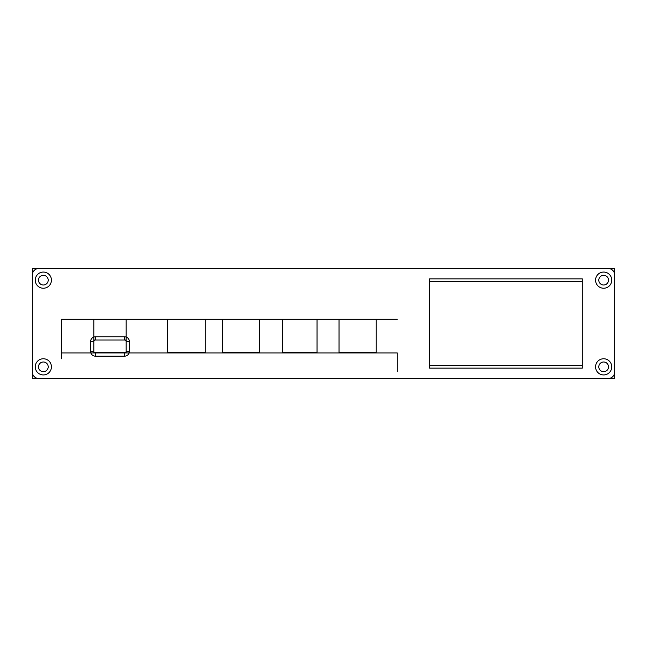 <?xml version="1.0" encoding="UTF-8"?>
<svg xmlns="http://www.w3.org/2000/svg" width="647" height="647" viewBox="0 0 647 647"><rect width="100%" height="100%" fill="white"/><g stroke="black" fill="none" stroke-linecap="round" stroke-linejoin="round"><path stroke-width="0.97" d="M124.547 336.763L95.432 336.763A4.853 4.853 0 0 0 90.58 341.616L90.58 351.321A4.853 4.853 0 0 0 95.432 356.173L124.547 356.173A4.853 4.853 0 0 0 129.4 351.321L129.4 341.616A4.853 4.853 0 0 0 124.547 336.763L124.547 339.998A1.617 1.617 0 0 1 126.165 341.616L126.165 351.321A1.617 1.617 0 0 1 124.547 352.938L95.432 352.938A1.617 1.617 0 0 1 93.815 351.321L93.815 341.616A1.617 1.617 0 0 1 95.432 339.998L124.547 339.998M38.82 378.495A6.47 6.47 0 0 1 32.35 372.025L32.35 274.975A6.47 6.47 0 0 1 38.82 268.505L608.18 268.505A6.47 6.47 0 0 1 614.65 274.975L614.65 372.025A6.47 6.47 0 0 1 608.18 378.495L38.82 378.495M611.738 280.151A8.088 8.088 0 0 1 603.651 288.238A8.088 8.088 0 0 1 595.563 280.151A8.088 8.088 0 0 1 603.651 272.063A8.088 8.088 0 0 1 611.738 280.151M51.437 366.849A8.088 8.088 0 0 1 43.349 374.937A8.088 8.088 0 0 1 35.261 366.849A8.088 8.088 0 0 1 43.349 358.762A8.088 8.088 0 0 1 51.437 366.849M51.437 280.151A8.088 8.088 0 0 1 43.349 288.238A8.088 8.088 0 0 1 35.261 280.151A8.088 8.088 0 0 1 43.349 272.063A8.088 8.088 0 0 1 51.437 280.151M611.738 366.849A8.088 8.088 0 0 1 603.651 374.937A8.088 8.088 0 0 1 595.563 366.849A8.088 8.088 0 0 1 603.651 358.762A8.088 8.088 0 0 1 611.738 366.849M582.3 278.857L582.3 368.143L429.608 368.143L429.608 278.857L582.3 278.857L582.3 368.143L429.608 368.143L429.608 278.857L582.3 278.857L582.3 368.143M167.573 352.938L167.573 319.294L126.165 319.294L126.165 352.938L205.746 352.938L167.573 352.938L167.573 319.294L205.746 319.294L205.746 352.938L259.77 352.938L259.77 319.294L259.77 352.938L222.568 352.938L222.568 319.294L317.03 319.294L317.03 352.938L282.415 352.938L282.415 319.294L317.03 319.294L282.415 319.294L282.415 352.938L317.03 352.938L317.03 319.294L376.23 319.294L376.23 352.938L339.028 352.938L339.028 319.294L376.23 319.294L339.028 319.294L339.028 352.938L397.258 352.938L61.465 352.938L61.465 319.294L397.258 319.294L376.23 319.294L376.23 352.938M598.798 366.849A4.853 4.853 0 0 0 603.651 371.702A4.853 4.853 0 0 0 608.503 366.849A4.853 4.853 0 0 0 603.651 361.997A4.853 4.853 0 0 0 598.798 366.849M38.496 280.151A4.853 4.853 0 0 0 43.349 285.003A4.853 4.853 0 0 0 48.201 280.151A4.853 4.853 0 0 0 43.349 275.298A4.853 4.853 0 0 0 38.496 280.151M38.496 366.849A4.853 4.853 0 0 0 43.349 371.702A4.853 4.853 0 0 0 48.201 366.849A4.853 4.853 0 0 0 43.349 361.997A4.853 4.853 0 0 0 38.496 366.849M598.798 280.151A4.853 4.853 0 0 0 603.651 285.003A4.853 4.853 0 0 0 608.503 280.151A4.853 4.853 0 0 0 603.651 275.298A4.853 4.853 0 0 0 598.798 280.151M32.35 268.505L614.65 268.505L614.65 378.495L32.35 378.495L32.35 268.505M582.3 281.768L429.608 281.768M429.608 365.231L582.3 365.231M614.65 372.025L614.65 274.975M608.18 268.505L38.82 268.505M429.608 368.143L429.608 278.857M94.139 352.291L125.841 352.291M167.573 352.291L205.746 352.291M222.568 352.291L259.77 352.291M282.415 352.291L317.03 352.291M339.028 352.291L376.23 352.291M32.35 274.975L32.35 372.025M397.258 371.702L397.258 352.938M339.028 352.938L317.03 352.938M282.415 352.938L259.77 352.938M222.568 352.938L222.568 319.294L205.746 319.294L205.746 352.938M61.465 319.294L93.815 319.294L93.815 352.938L61.465 352.938L61.465 319.294L61.465 358.762M93.815 319.294L126.165 319.294L126.165 339.998L93.815 339.998L93.815 319.294M95.432 336.763L95.432 339.998M126.165 341.616L129.4 341.616M126.165 351.321L129.4 351.321M124.547 352.938L124.547 356.173M95.432 352.938L95.432 356.173M93.815 351.321L90.58 351.321M93.815 341.616L90.58 341.616"/></g></svg>
